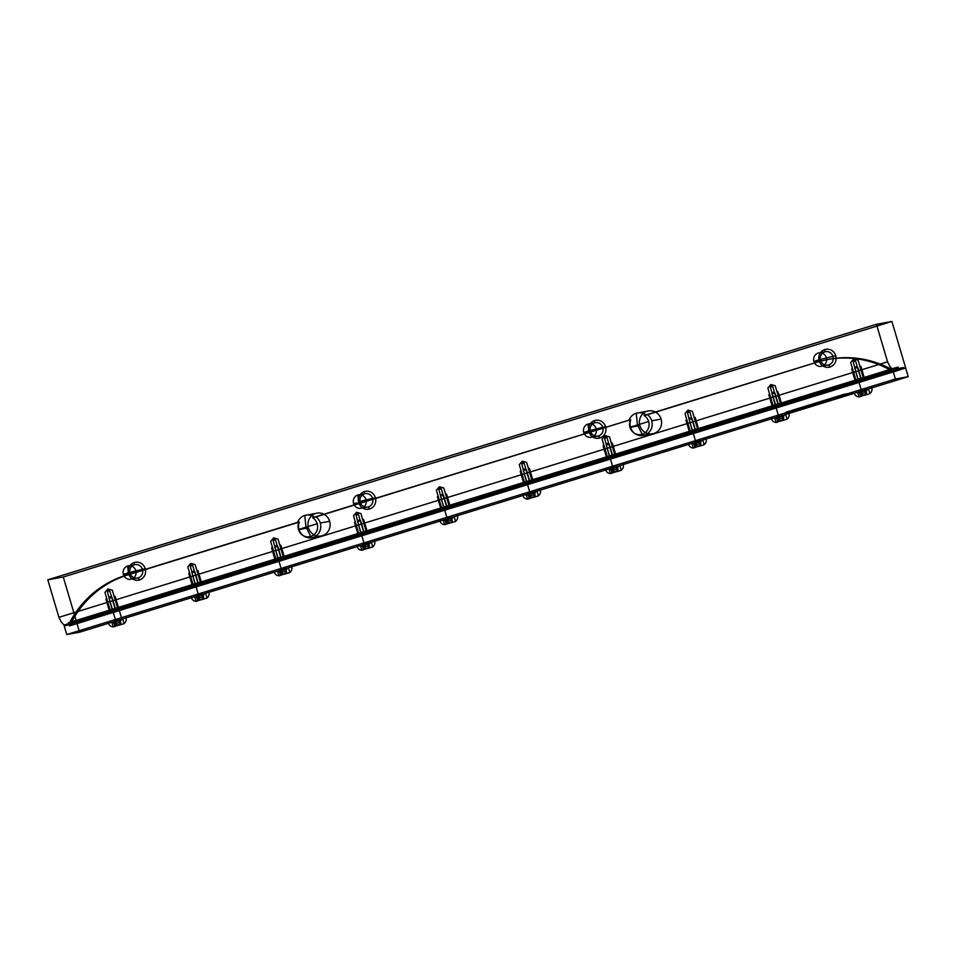 <?xml version="1.0" encoding="UTF-8"?>
<svg xmlns="http://www.w3.org/2000/svg" width="956" height="956" viewBox="0 0 956 956"><rect width="100%" height="100%" fill="white"/><g stroke="black" fill="none" stroke-linecap="round" stroke-linejoin="round"><path stroke-width="0.72" stroke-dasharray="4.78 3.58" d=""/><path stroke-width="1.43" d="M645.921 414.976A11.627 11.078 -100.3 0 0 629.12 420.15L316.054 516.897A11.627 11.078 79.7 0 1 304.94 536.698A11.627 11.078 79.7 0 1 299.252 522.084L297.663 522.37L299.037 521.916A10.289 9.787 -100.3 0 0 303.351 535.659A10.289 9.787 -100.3 0 0 316.472 531.608A10.289 9.787 -100.3 0 0 312.612 517.722L630.494 419.696A10.289 9.787 -100.3 0 0 634.808 433.438A10.289 9.787 -100.3 0 0 647.929 429.399A10.289 9.787 -100.3 0 0 644.069 415.513L647.511 414.689A11.627 11.078 79.7 0 1 636.397 434.478A11.627 11.078 79.7 0 1 630.709 419.863M644.069 415.513L817.356 362.073L647.511 414.689M824.873 349.549A9.106 8.664 -100.3 0 0 821.562 364.845A9.106 8.664 -100.3 0 0 835.914 360.424A9.106 8.664 -100.3 0 0 824.873 349.549L824.825 351.856A6.823 6.501 -100.3 0 0 822.351 363.328A6.823 6.501 -100.3 0 0 833.118 360.006A6.823 6.501 -100.3 0 0 824.825 351.856L818.205 353.051A6.823 6.501 -100.3 0 0 815.731 364.523A6.823 6.501 -100.3 0 0 826.498 361.201A6.823 6.501 -100.3 0 0 818.205 353.051M594.692 420.532A9.106 8.664 -100.3 0 0 591.394 435.828A9.106 8.664 -100.3 0 0 605.745 431.407A9.106 8.664 -100.3 0 0 594.692 420.532L594.656 422.839A6.823 6.501 -100.3 0 0 592.17 434.311A6.823 6.501 -100.3 0 0 602.937 430.989A6.823 6.501 -100.3 0 0 594.656 422.839L588.024 424.034A6.823 6.501 -100.3 0 0 585.55 435.506A6.823 6.501 -100.3 0 0 596.317 432.184A6.823 6.501 -100.3 0 0 588.024 424.034L588.729 430.798L591.907 437.119L598.528 435.924L599.854 437.979M364.511 491.515A9.106 8.664 -100.3 0 0 361.213 506.811A9.106 8.664 -100.3 0 0 375.565 502.39A9.106 8.664 -100.3 0 0 364.511 491.515L364.475 493.822A6.823 6.501 -100.3 0 0 362.001 505.294A6.823 6.501 -100.3 0 0 372.756 501.972A6.823 6.501 -100.3 0 0 364.475 493.822L357.843 495.017A6.823 6.501 -100.3 0 0 355.369 506.489A6.823 6.501 -100.3 0 0 366.136 503.167A6.823 6.501 -100.3 0 0 357.843 495.017L358.548 501.781L361.726 508.102L368.347 506.907L369.685 508.962M116.178 610.346L112.533 611.015L116.178 610.346L114.995 608.518L112.557 608.96L114.995 608.518L109.832 591.071L107.395 591.513L109.832 591.071L107.92 588.968L104.933 592.433L110.095 609.88L108.829 612.378M199.051 584.797L195.394 585.454L199.051 584.797L197.868 582.969L195.43 583.411L197.868 582.969L192.694 565.522L190.256 565.964L192.694 565.522L190.782 563.419L187.794 566.884L192.957 584.319L191.69 586.829M281.912 559.236L278.256 559.905L281.912 559.236L280.729 557.408L278.292 557.85L280.729 557.408L275.555 539.973L273.129 540.415L275.555 539.973L273.655 537.858L270.656 541.323L275.83 558.77L274.563 561.28M364.774 533.687L361.117 534.344L364.774 533.687L363.591 531.859L361.153 532.301L363.591 531.859L358.428 514.412L355.99 514.854L358.428 514.412L356.516 512.308L353.517 515.774L358.691 533.221L357.425 535.719M447.635 508.138L443.978 508.795L447.635 508.138L446.452 506.31L444.014 506.752L446.452 506.31L441.29 488.863L438.852 489.305L441.29 488.863L439.378 486.747L436.39 490.213L441.553 507.66L440.286 510.169M530.496 482.577L526.852 483.246L530.496 482.577L529.313 480.749L526.887 481.191L529.313 480.749L524.151 463.313L521.713 463.744L524.151 463.313L522.239 461.198L519.251 464.664L524.414 482.111L523.147 484.62M613.37 457.028L609.713 457.685L613.37 457.028L612.187 455.199L609.749 455.642L612.187 455.199L607.012 437.752L604.574 438.195L607.012 437.752L605.112 435.649L602.113 439.115L607.287 456.55L606.02 459.059M696.231 431.479L692.574 432.136L696.231 431.479L695.048 429.65L692.61 430.08L695.048 429.65L689.885 412.203L687.448 412.645L689.885 412.203L687.973 410.088L684.974 413.554L690.148 431.001L688.882 433.51M779.092 405.918L775.436 406.587L779.092 405.918L777.909 404.089L775.471 404.531L777.909 404.089L772.747 386.642L770.309 387.084L772.747 386.642L770.835 384.539L767.847 388.005L773.01 405.452L771.743 407.949M312.612 517.722L314.464 517.184A11.627 11.078 -100.3 0 0 297.663 522.37M299.252 522.084L127.578 575.022A101.133 96.281 -100.3 0 0 70.935 623.372L67.613 625.021L68.832 624.806L68.258 622.87L69.537 622.643L69.943 623.993L75.058 623.073L75.285 623.85L905.691 367.988L77.054 623.527L63.275 577.006L47.8 579.814L58.913 617.337L61.268 622.009L64.028 625.069L67.446 624.447M905.691 367.988L891.912 321.467L876.437 324.275L887.55 361.798L889.905 366.471L892.665 369.53L896.083 368.908L892.593 369.984A101.133 96.281 -100.3 0 0 819.184 361.738M70.935 623.372L69.107 623.706A101.133 96.281 79.7 0 1 125.75 575.357L299.037 521.916M134.33 562.498A9.106 8.664 -100.3 0 0 131.032 577.794A9.106 8.664 -100.3 0 0 145.384 573.361A9.106 8.664 -100.3 0 0 134.33 562.498L134.294 564.805A6.823 6.501 -100.3 0 0 131.82 576.277A6.823 6.501 -100.3 0 0 142.587 572.955A6.823 6.501 -100.3 0 0 134.294 564.805L127.674 566A6.823 6.501 -100.3 0 0 125.2 577.472A6.823 6.501 -100.3 0 0 135.955 574.15A6.823 6.501 -100.3 0 0 127.674 566L128.379 572.764L131.546 579.085L138.166 577.89L139.504 579.945M861.953 380.369L858.309 381.026L861.953 380.369L860.77 378.54L858.333 378.982L860.77 378.54L855.608 361.093L853.17 361.535L855.608 361.093L853.696 358.99L850.709 362.455L855.871 379.89L854.604 382.4M817.356 362.073A101.133 96.281 79.7 0 1 890.765 370.319L892.593 369.984M125.75 575.357L127.578 575.022M314.464 517.184L316.054 516.897M69.107 623.706L890.765 370.319M892.665 369.53L64.028 625.069M896.083 368.908L896.25 369.494L67.613 625.021M896.25 369.494L68.832 624.806M897.469 369.267L896.895 367.331L68.258 622.87M896.895 367.331L69.537 622.643M898.174 367.104L898.58 368.466L69.943 623.993M898.58 368.466L903.695 367.534L75.058 623.073M647.2 411.211A11.627 11.078 -100.3 0 0 642.982 430.762A11.627 11.078 -100.3 0 0 661.313 425.109A11.627 11.078 -100.3 0 0 647.2 411.211L636.23 413.195L637.425 424.727L642.205 434.239M315.743 513.432A11.627 11.078 -100.3 0 0 311.525 532.97A11.627 11.078 -100.3 0 0 329.856 527.318A11.627 11.078 -100.3 0 0 315.743 513.432L304.773 515.415L305.968 526.935L310.748 536.459M891.912 321.467L63.275 577.006M876.437 324.275L47.8 579.814M887.55 361.798L58.913 617.337M903.695 367.534L903.922 368.311M648.646 421.5L629.92 427.272M653.796 433.51L644.416 435.207M661.086 419.098L651.705 420.795M639.911 425.623L630.53 427.32M830.035 366.996L828.709 364.941L822.076 366.136L818.91 359.815L835.735 355.716M819.161 360.83L813.926 361.511L818.91 359.815M605.554 426.699L588.729 430.798L583.746 432.494L588.992 431.813M375.385 497.682L358.548 501.781M358.811 502.796L353.577 503.477M112.533 611.015L107.395 591.513L107.92 588.968L112.294 590.163L117.469 607.61L119.882 608.972M195.394 585.454L190.256 565.964L190.782 563.419L195.155 564.602L200.33 582.049L202.744 583.423M278.256 559.905L273.129 540.415L273.655 537.858L278.029 539.053L283.191 556.5L285.605 557.874M361.117 534.344L355.99 514.854L356.516 512.308L360.89 513.503L366.052 530.95L368.466 532.313M443.978 508.795L438.852 489.305L439.378 486.747L443.751 487.942L448.914 505.389L451.34 506.764M526.852 483.246L521.713 463.744L522.239 461.198L526.613 462.393L531.787 479.84L534.201 481.203M609.713 457.685L604.574 438.195L605.112 435.649L609.486 436.844L614.648 454.279L617.062 455.654M692.574 432.136L687.448 412.645L687.973 410.088L692.347 411.283L697.51 428.73L699.923 430.104M775.471 404.531L770.309 387.084L770.835 384.539L775.208 385.734L780.371 403.181L782.797 404.543M322.339 535.719L312.959 537.415M329.629 521.307L320.248 523.004M308.453 527.843L299.073 529.54M317.201 523.721L298.475 529.493M145.204 568.665L128.379 572.764L123.396 574.46L128.63 573.779M858.309 381.026L853.17 361.535L853.696 358.99L858.07 360.173L863.244 377.62L865.658 378.994M835.843 358.404L837.671 358.07M854.712 358.584L856.54 358.249M873.258 362.599L875.087 362.276M79.491 607.383L81.32 607.06M92.744 593.557L94.572 593.222M108.363 582.742L110.191 582.407M844.232 394.254L786.047 412.203L793.838 410.793L852.035 392.844L844.232 394.254L844.518 395.222L852.322 393.812L852.035 392.844M794.125 411.761L786.334 413.171L786.047 412.203M113.059 611.732L116.106 611.183L113.059 611.732L115.628 620.408L118.675 619.858L115.628 620.408L118.675 619.858L115.628 620.408L109.032 598.121L112.079 597.56L109.032 598.121L109.044 597.094M195.92 586.171L198.968 585.622L195.92 586.171L198.501 594.847L201.537 594.297L198.501 594.847L201.537 594.297L198.501 594.847L191.893 572.56L194.94 572.011L191.893 572.56L191.905 571.545M278.794 560.622L281.841 560.073L278.794 560.622L281.363 569.298L284.41 568.748L281.363 569.298L284.41 568.748L281.363 569.298L274.754 547.011L277.802 546.462L274.754 547.011L274.778 545.984M361.655 535.073L364.702 534.524L361.655 535.073L364.224 543.749L367.271 543.199L364.224 543.749L367.271 543.199L364.224 543.749L357.616 521.45L360.663 520.9L357.616 521.45L357.64 520.434M444.516 509.512L447.563 508.962L444.516 509.512L447.085 518.188L450.133 517.638L447.085 518.188L450.133 517.638L447.085 518.188L440.489 495.901L443.536 495.351L440.489 495.901L440.501 494.873M527.377 483.963L530.425 483.413L527.377 483.963L529.947 492.639L532.994 492.089L529.947 492.639L532.994 492.089L529.947 492.639L523.35 470.352L526.398 469.802L523.35 470.352L523.362 469.324M610.251 458.414L613.286 457.852L610.251 458.414L612.82 467.09L615.867 466.528L612.82 467.09L615.867 466.528L612.82 467.09L606.212 444.791L609.259 444.241L606.212 444.791L606.235 443.775M693.112 432.853L696.159 432.303L693.112 432.853L695.681 441.529L698.728 440.979L695.681 441.529L698.728 440.979L695.681 441.529L689.073 419.242L692.12 418.692L689.073 419.242L689.097 418.214M775.973 407.304L779.02 406.754L775.973 407.304L778.543 415.98L781.59 415.43L778.543 415.98L781.59 415.43L778.543 415.98L771.946 393.693L774.981 393.131L771.946 393.693L771.958 392.665M858.835 381.743L861.882 381.193L858.835 381.743L861.404 390.418L864.451 389.869L861.404 390.418L864.451 389.869L861.404 390.418L854.807 368.132L857.855 367.582L854.807 368.132L854.819 367.104M76.994 623.539L64.195 625.857L66.765 634.533L79.563 632.215L76.994 623.539L905.631 368L908.2 376.676L895.413 378.994L892.844 370.319L905.631 368M892.844 370.319L64.195 625.857M786.334 413.171L844.518 395.222M895.413 378.994L66.765 634.533M908.2 376.676L79.563 632.215M109.976 612.88L105.949 599.257L106.582 598.002M116.106 611.183L112.079 597.56L111.482 596.652L109.044 597.094L111.482 596.652M192.849 587.319L188.81 573.708L189.443 572.453M198.968 585.622L194.94 572.011L194.343 571.102L191.905 571.545L194.343 571.102M202.051 584.486L198.023 570.863L196.816 570.182M275.71 561.77L271.671 548.158L272.305 546.904M281.841 560.073L277.802 546.462L277.216 545.541L274.778 545.984L277.216 545.541M284.912 558.925L280.885 545.314L279.678 544.633M358.572 536.208L354.545 522.597L355.178 521.343M364.702 534.524L360.663 520.9L360.077 519.992L357.64 520.434L360.077 519.992M367.785 533.376L363.746 519.765L362.539 519.072M441.433 510.659L437.406 497.048L438.039 495.794M447.563 508.962L443.536 495.351L442.939 494.431L440.501 494.873L442.939 494.431M450.646 507.815L446.607 494.204L445.4 493.523M524.306 485.11L520.267 471.487L520.9 470.244M530.425 483.413L526.398 469.802L525.8 468.882L523.362 469.324L525.8 468.882M533.508 482.266L529.481 468.655L528.274 467.962M607.168 459.549L603.128 445.938L603.762 444.683M613.286 457.852L609.259 444.241L608.661 443.333L606.235 443.775L608.661 443.333M616.369 456.717L612.342 443.094L611.135 442.413M690.029 434L686.002 420.389L686.635 419.134M696.159 432.303L692.12 418.692L691.535 417.772L689.097 418.214L691.535 417.772M699.23 431.156L695.203 417.545L693.996 416.864M772.89 408.451L768.863 394.828L769.496 393.573M779.02 406.754L774.981 393.131L774.396 392.223L771.958 392.665L774.396 392.223M782.104 405.607L778.065 391.996L776.858 391.303M855.751 382.89L851.724 369.279L852.358 368.024M861.882 381.193L857.855 367.582L857.257 366.674L854.819 367.104L857.257 366.674M864.965 380.058L860.926 366.435L859.719 365.754M784.195 415.8L774.981 418.632L784.195 415.8M787.051 419.194L776.081 422.349L787.051 419.194L785.952 415.478M782.964 415.179L783.072 415.561A5.055 1.542 -107.1 0 1 783.322 420.461L782.223 416.744M777.849 422.038L776.75 418.322M777.168 416.23L782.964 415.179L777.288 416.613A5.055 1.542 72.9 0 0 779.809 421.094L778.71 417.378M776.081 422.349L774.981 418.632M788.808 413.004L788.927 413.386A5.055 4.816 79.7 0 1 786.214 419.493M771.325 418.393L771.432 418.788A5.055 4.816 -100.3 0 0 777.001 422.325M783.597 418.083L778.244 419.063L783.597 418.083M783.538 419.971L779.355 420.736L783.538 419.971M618.46 466.91L609.259 469.743L618.46 466.91M621.328 470.304L610.358 473.459L621.328 470.304L620.229 466.588M617.229 466.289L617.349 466.671A5.055 1.542 -107.1 0 1 617.6 471.559L616.5 467.843M612.115 473.148L611.015 469.432M611.446 467.329L617.349 466.671L611.565 467.723A5.055 1.542 72.9 0 0 614.087 472.204L612.987 468.488M610.358 473.459L609.259 469.743M623.085 464.114L623.204 464.497A5.055 4.816 79.7 0 1 620.48 470.603M605.59 469.504L605.71 469.898A5.055 4.816 -100.3 0 0 611.278 473.435M617.863 469.193L612.509 470.161L617.863 469.193M617.815 471.081L613.621 471.846L617.815 471.081M701.334 441.349L692.12 444.193L701.334 441.349M704.19 444.755L693.22 447.91L704.19 444.755L703.09 441.039M700.091 440.728L700.21 441.122A5.055 1.542 -107.1 0 1 700.461 446.01L699.362 442.293M694.976 447.587L693.877 443.871M694.307 441.78L700.091 440.728L694.426 442.162A5.055 1.542 72.9 0 0 696.948 446.643L695.848 442.927M693.22 447.91L692.12 444.193M705.946 438.553L706.066 438.947A5.055 4.816 79.7 0 1 703.353 445.042M688.451 443.954L688.571 444.337A5.055 4.816 -100.3 0 0 694.14 447.886M700.736 443.644L695.37 444.612L700.736 443.644M700.676 445.532L696.482 446.285L700.676 445.532M867.056 390.239L857.855 393.083L867.056 390.239M869.912 393.645L858.954 396.8L869.912 393.645L868.813 389.929M865.825 389.63L865.933 390.012A5.055 1.542 -107.1 0 1 866.196 394.9L865.096 391.183M860.711 396.477L859.611 392.761M860.042 390.669L865.933 390.012L860.149 391.064A5.055 1.542 72.9 0 0 862.671 395.545L861.571 391.829M858.954 396.8L857.855 393.083M871.681 387.455L871.788 387.837A5.055 4.816 79.7 0 1 869.076 393.944M854.186 392.844L854.294 393.239A5.055 4.816 -100.3 0 0 859.874 396.776M866.459 392.534L861.105 393.502L866.459 392.534M866.399 394.422L862.216 395.175L866.399 394.422M535.599 492.46L526.398 495.304L535.599 492.46M538.455 495.853L527.497 499.02L538.395 495.901L537.356 492.137M534.368 491.838L534.488 492.232A5.055 1.542 -107.1 0 1 534.739 497.12L533.639 493.404M529.254 498.697L528.154 494.981M528.584 492.89L534.488 492.232L528.692 493.272A5.055 1.542 72.9 0 0 531.213 497.753L530.114 494.037M527.497 499.02L526.398 495.304M540.224 489.663L540.331 490.058A5.055 4.816 79.7 0 1 537.619 496.152M522.729 495.065L522.848 495.447A5.055 4.816 -100.3 0 0 528.417 498.996M535.001 494.754L529.648 495.722L535.001 494.754M534.942 496.642L530.759 497.395L534.942 496.642M369.876 543.57L360.663 546.402L369.876 543.57M372.732 546.963L361.762 550.118L372.732 546.963L371.633 543.247M368.646 542.948L368.753 543.331A5.055 1.542 -107.1 0 1 369.004 548.23L367.905 544.514M363.531 549.808L362.42 546.091M362.85 543.988L368.646 542.948L362.969 544.382A5.055 1.542 72.9 0 0 365.491 548.864L364.391 545.147M361.762 550.118L360.663 546.402M374.489 540.773L374.609 541.156A5.055 4.816 79.7 0 1 371.896 547.262M356.994 546.163L357.114 546.557A5.055 4.816 -100.3 0 0 362.683 550.094M369.279 545.852L363.913 546.832L369.279 545.852M369.219 547.74L365.037 548.505L369.219 547.74M287.003 569.119L277.802 571.963L287.003 569.119M289.871 572.513L278.901 575.679L289.811 572.56L288.772 568.796M285.772 568.497L285.892 568.892A5.055 1.542 -107.1 0 1 286.143 573.779L285.043 570.063M280.658 575.357L279.558 571.64M279.989 569.549L285.772 568.497L280.108 569.931A5.055 1.542 72.9 0 0 282.629 574.413L281.53 570.696M278.901 575.679L277.802 571.963M291.628 566.322L291.747 566.717A5.055 4.816 79.7 0 1 289.035 572.811M274.133 571.724L274.252 572.106A5.055 4.816 -100.3 0 0 279.821 575.655M286.406 571.413L281.052 572.381L286.406 571.413M286.358 573.301L282.163 574.054L286.358 573.301M121.281 620.229L112.079 623.061L121.281 620.229M124.137 623.623L113.178 626.778L124.077 623.671L123.037 619.906M120.05 619.608L120.157 619.99A5.055 1.542 -107.1 0 1 120.42 624.889L119.321 621.173M114.935 626.467L113.836 622.75M114.266 620.659L120.157 619.99L114.373 621.042A5.055 1.542 72.9 0 0 116.895 625.523L115.796 621.806M113.178 626.778L112.079 623.061M113.943 595.731L115.15 596.425L121.759 618.711M125.905 617.433L126.013 617.827A5.055 4.816 79.7 0 1 123.3 623.921M108.41 622.834L108.518 623.216A5.055 4.816 -100.3 0 0 114.099 626.766M120.683 622.511L115.329 623.491L120.683 622.511M120.623 624.399L116.441 625.164L120.623 624.399M204.142 594.668L194.94 597.512L204.142 594.668M207.01 598.074L196.04 601.228L207.01 598.074L205.899 594.357M202.911 594.058L203.031 594.441A5.055 1.542 -107.1 0 1 203.281 599.328L202.182 595.612M197.796 600.906L196.697 597.189M197.127 595.098L203.031 594.441L197.235 595.492A5.055 1.542 72.9 0 0 199.768 599.974L198.657 596.257M196.04 601.228L194.94 597.512M208.767 591.884L208.886 592.266A5.055 4.816 79.7 0 1 206.161 598.372M191.272 597.273L191.391 597.667A5.055 4.816 -100.3 0 0 196.96 601.205M203.544 596.962L198.191 597.93L203.544 596.962M203.485 598.85L199.302 599.603L203.485 598.85M452.738 518.009L443.524 520.853L452.738 518.009M455.594 521.414L444.636 524.569L455.594 521.414L454.494 517.698M451.507 517.387L451.614 517.782A5.055 1.542 -107.1 0 1 451.877 522.669L450.766 518.953M446.392 524.246L445.293 520.53M445.723 518.439L451.614 517.782L445.831 518.833A5.055 1.542 72.9 0 0 448.352 523.302L447.253 519.586M444.636 524.569L443.524 520.853M457.362 515.224L457.47 515.607A5.055 4.816 79.7 0 1 454.757 521.701M439.868 520.614L439.975 520.996A5.055 4.816 -100.3 0 0 445.556 524.545M452.14 520.303L446.787 521.271L452.14 520.303M452.08 522.191L447.898 522.944L452.08 522.191M68.713 624.423L897.361 368.885M898.329 368.705L69.692 624.244M897.385 367.247L68.748 622.786M898.305 370.342L69.668 625.881"/></g></svg>
